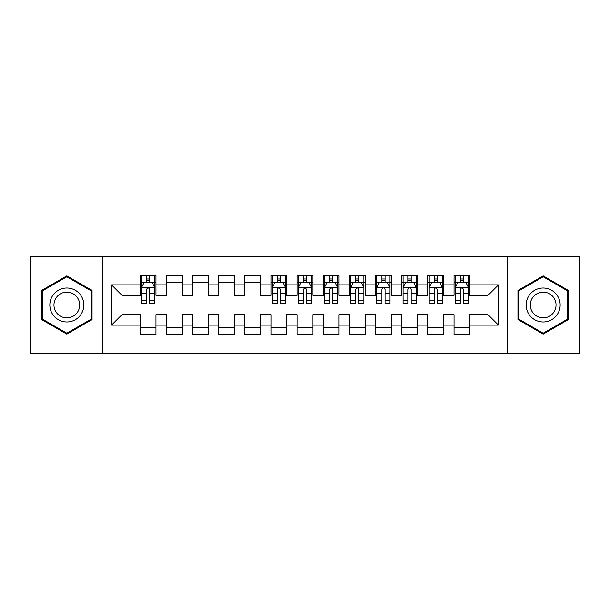 <?xml version="1.0" encoding="UTF-8"?>
<svg xmlns="http://www.w3.org/2000/svg" width="610" height="610" viewBox="0 0 610 610"><rect width="100%" height="100%" fill="white"/><g stroke="black" fill="none" stroke-linecap="round" stroke-linejoin="round"><path stroke-width="0.91" d="M507.085 353.365L579.5 353.365L579.5 256.635L507.085 256.635L507.085 353.365L102.915 353.365L102.915 256.635L30.5 256.635L30.5 353.365L102.915 353.365M507.085 256.635L102.915 256.635M111.546 325.13L111.546 284.87L140.3 284.87L140.3 295.324L122 295.324L122 314.676L111.546 325.13L140.3 325.13L140.3 334.41L155.985 334.41L155.985 325.13L166.446 325.13L166.446 334.41L182.131 334.41L182.131 325.13L192.585 325.13L192.585 334.41L208.269 334.41L208.269 325.13L218.731 325.13L218.731 334.41L234.415 334.41L234.415 325.13L244.869 325.13L244.869 334.41L260.554 334.41L260.554 325.13L271.015 325.13L271.015 334.41L286.7 334.41L286.7 325.13L297.154 325.13L297.154 334.41L312.846 334.41L312.846 325.13L323.3 325.13L323.3 334.41L338.985 334.41L338.985 325.13L349.446 325.13L349.446 334.41L365.131 334.41L365.131 325.13L375.585 325.13L375.585 334.41L391.269 334.41L391.269 325.13L401.731 325.13L401.731 334.41L417.415 334.41L417.415 325.13L427.869 325.13L427.869 334.41L443.554 334.41L443.554 325.13L454.015 325.13L454.015 334.41L469.7 334.41L469.7 314.676L488 314.676L488 295.324L469.7 295.324L469.7 284.87L498.454 284.87L498.454 325.13L469.7 325.13M469.7 284.87L469.7 275.59L454.015 275.59L454.015 284.87L443.554 284.87L443.554 275.59L427.869 275.59L427.869 284.87L417.415 284.87L417.415 275.59L401.731 275.59L401.731 284.87L391.269 284.87L391.269 275.59L375.585 275.59L375.585 284.87L365.131 284.87L365.131 275.59L349.446 275.59L349.446 284.87L338.985 284.87L338.985 275.59L323.3 275.59L323.3 284.87L312.846 284.87L312.846 275.59L297.154 275.59L297.154 284.87L286.7 284.87L286.7 275.59L271.015 275.59L271.015 284.87L260.554 284.87L260.554 275.59L244.869 275.59L244.869 284.87L234.415 284.87L234.415 275.59L218.731 275.59L218.731 284.87L208.269 284.87L208.269 275.59L192.585 275.59L192.585 284.87L182.131 284.87L182.131 275.59L166.446 275.59L166.446 284.87L155.985 284.87L155.985 275.59L140.3 275.59L140.3 284.87M443.554 325.13L443.554 314.676L454.015 314.676L454.015 325.13M498.454 284.87L488 295.324M417.415 325.13L417.415 314.676L427.869 314.676L427.869 325.13M454.015 284.87L454.015 295.324L443.554 295.324L443.554 284.87M391.269 325.13L391.269 314.676L401.731 314.676L401.731 325.13M427.869 284.87L427.869 295.324L417.415 295.324L417.415 284.87M365.131 325.13L365.131 314.676L375.585 314.676L375.585 325.13M401.731 284.87L401.731 295.324L391.269 295.324L391.269 284.87M338.985 325.13L338.985 314.676L349.446 314.676L349.446 325.13M375.585 284.87L375.585 295.324L365.131 295.324L365.131 284.87M312.846 325.13L312.846 314.676L323.3 314.676L323.3 325.13M349.446 284.87L349.446 295.324L338.985 295.324L338.985 284.87M286.7 325.13L286.7 314.676L297.154 314.676L297.154 325.13M323.3 284.87L323.3 295.324L312.846 295.324L312.846 284.87M260.554 325.13L260.554 314.676L271.015 314.676L271.015 325.13M297.154 284.87L297.154 295.324L286.7 295.324L286.7 284.87M234.415 325.13L234.415 314.676L244.869 314.676L244.869 325.13M271.015 284.87L271.015 295.324L260.554 295.324L260.554 284.87M208.269 325.13L208.269 314.676L218.731 314.676L218.731 325.13M244.869 284.87L244.869 295.324L234.415 295.324L234.415 284.87M182.131 325.13L182.131 314.676L192.585 314.676L192.585 325.13M218.731 284.87L218.731 295.324L208.269 295.324L208.269 284.87M155.985 325.13L155.985 314.676L166.446 314.676L166.446 325.13M192.585 284.87L192.585 295.324L182.131 295.324L182.131 284.87M122 314.676L140.3 314.676L140.3 325.13M166.446 284.87L166.446 295.324L155.985 295.324L155.985 284.87M454.015 282.125L455.319 282.125M468.396 282.125L469.7 282.125M427.869 282.125L429.181 282.125M442.25 282.125L443.554 282.125M401.731 282.125L403.035 282.125M416.104 282.125L417.415 282.125M375.585 282.125L376.896 282.125M389.965 282.125L391.269 282.125M349.446 282.125L350.75 282.125M363.819 282.125L365.131 282.125M323.3 282.125L324.604 282.125M337.681 282.125L338.985 282.125M297.154 282.125L298.465 282.125M311.535 282.125L312.846 282.125M271.015 282.125L272.319 282.125M285.396 282.125L286.7 282.125M244.869 282.125L260.554 282.125M218.731 282.125L234.415 282.125M192.585 282.125L208.269 282.125M166.446 282.125L182.131 282.125M140.3 282.125L141.604 282.125M154.681 282.125L155.985 282.125M140.3 327.875L155.985 327.875M166.446 327.875L182.131 327.875M192.585 327.875L208.269 327.875M218.731 327.875L234.415 327.875M244.869 327.875L260.554 327.875M271.015 327.875L286.7 327.875M297.154 327.875L312.846 327.875M323.3 327.875L338.985 327.875M349.446 327.875L365.131 327.875M375.585 327.875L391.269 327.875M401.731 327.875L417.415 327.875M427.869 327.875L443.554 327.875M454.015 327.875L469.7 327.875M111.546 284.87L122 295.324M488 314.676L498.454 325.13M92.064 290.436L66.841 275.873L41.61 290.436L41.61 319.564L66.841 334.127L92.064 319.564L92.064 290.436M517.936 290.436L517.936 319.564L543.159 334.127L568.39 319.564L568.39 290.436L543.159 275.873L517.936 290.436M149.709 278.991L146.575 278.991M154.681 300.15L149.709 300.15L149.709 303.429L154.681 303.429L154.681 287.485L152.065 282.255L144.219 282.255L141.604 287.485L141.604 303.429L146.575 303.429L146.575 300.15L141.604 300.15M141.604 287.485L141.604 275.59M154.681 287.485L154.681 275.59M146.575 282.255L146.575 275.59M149.709 275.59L149.709 282.255M149.709 300.15L149.709 289.445C148.665 287.432 147.62 287.432 146.575 289.445L146.575 300.15M149.709 282.125L146.575 282.125M81.557 296.506A16.996 16.996 0 0 0 58.339 290.284A16.996 16.996 0 0 0 52.124 313.494A16.996 16.996 0 0 0 75.335 319.716A16.996 16.996 0 0 0 81.557 296.506M77.981 298.565A12.863 12.863 0 0 0 60.405 293.86A12.863 12.863 0 0 0 55.693 311.435A12.863 12.863 0 0 0 73.269 316.14A12.863 12.863 0 0 0 77.981 298.565M66.841 333.228L42.395 319.114L42.395 290.886L66.841 276.772L91.279 290.886L91.279 319.114L66.841 333.228M557.875 296.506A16.996 16.996 0 0 0 534.665 290.284A16.996 16.996 0 0 0 528.443 313.494A16.996 16.996 0 0 0 551.661 319.716A16.996 16.996 0 0 0 557.875 296.506M554.307 298.565A12.863 12.863 0 0 0 536.731 293.86A12.863 12.863 0 0 0 532.019 311.435A12.863 12.863 0 0 0 549.595 316.14A12.863 12.863 0 0 0 554.307 298.565M543.159 333.228L518.721 319.114L518.721 290.886L543.159 276.772L567.605 290.886L567.605 319.114L543.159 333.228M280.425 278.991L277.291 278.991M285.396 300.15L280.425 300.15L280.425 303.429L285.396 303.429L285.396 287.485L282.781 282.255L274.935 282.255L272.319 287.485L272.319 303.429L277.291 303.429L277.291 300.15L272.319 300.15M272.319 287.485L272.319 275.59M285.396 287.485L285.396 275.59M277.291 282.255L277.291 275.59M280.425 275.59L280.425 282.255M280.425 300.15L280.425 289.445C279.38 287.432 278.335 287.432 277.291 289.445L277.291 300.15M280.425 282.125L277.291 282.125M306.571 278.991L303.429 278.991M311.535 300.15L306.571 300.15L306.571 303.429L311.535 303.429L311.535 287.485L308.919 282.255L301.081 282.255L298.465 287.485L298.465 303.429L303.429 303.429L303.429 300.15L298.465 300.15M298.465 287.485L298.465 275.59M311.535 287.485L311.535 275.59M303.429 282.255L303.429 275.59M306.571 275.59L306.571 282.255M306.571 300.15L306.571 289.445C305.526 287.432 304.481 287.432 303.429 289.445L303.429 300.15M306.571 282.125L303.429 282.125M332.709 278.991L329.575 278.991M337.681 300.15L332.709 300.15L332.709 303.429L337.681 303.429L337.681 287.485L335.065 282.255L327.219 282.255L324.604 287.485L324.604 303.429L329.575 303.429L329.575 300.15L324.604 300.15M324.604 287.485L324.604 275.59M337.681 287.485L337.681 275.59M329.575 282.255L329.575 275.59M332.709 275.59L332.709 282.255M332.709 300.15L332.709 289.445C331.665 287.432 330.62 287.432 329.575 289.445L329.575 300.15M332.709 282.125L329.575 282.125M358.855 278.991L355.714 278.991M363.819 300.15L358.855 300.15L358.855 303.429L363.819 303.429L363.819 287.485L361.204 282.255L353.365 282.255L350.75 287.485L350.75 303.429L355.714 303.429L355.714 300.15L350.75 300.15M350.75 287.485L350.75 275.59M363.819 287.485L363.819 275.59M355.714 282.255L355.714 275.59M358.855 275.59L358.855 282.255M358.855 300.15L358.855 289.445C357.811 287.432 356.766 287.432 355.714 289.445L355.714 300.15M358.855 282.125L355.714 282.125M384.994 278.991L381.86 278.991M389.965 300.15L384.994 300.15L384.994 303.429L389.965 303.429L389.965 287.485L387.35 282.255L379.504 282.255L376.896 287.485L376.896 303.429L381.86 303.429L381.86 300.15L376.896 300.15M376.896 287.485L376.896 275.59M389.965 287.485L389.965 275.59M381.86 282.255L381.86 275.59M384.994 275.59L384.994 282.255M384.994 300.15L384.994 289.445C383.949 287.432 382.905 287.432 381.86 289.445L381.86 300.15M384.994 282.125L381.86 282.125M411.14 278.991L408.006 278.991M416.104 300.15L411.14 300.15L411.14 303.429L416.104 303.429L416.104 287.485L413.496 282.255L405.65 282.255L403.035 287.485L403.035 303.429L408.006 303.429L408.006 300.15L403.035 300.15M403.035 287.485L403.035 275.59M416.104 287.485L416.104 275.59M408.006 282.255L408.006 275.59M411.14 275.59L411.14 282.255M411.14 300.15L411.14 289.445C410.095 287.432 409.051 287.432 408.006 289.445L408.006 300.15M411.14 282.125L408.006 282.125M437.286 278.991L434.145 278.991M442.25 300.15L437.286 300.15L437.286 303.429L442.25 303.429L442.25 287.485L439.635 282.255L431.796 282.255L429.181 287.485L429.181 303.429L434.145 303.429L434.145 300.15L429.181 300.15M429.181 287.485L429.181 275.59M442.25 287.485L442.25 275.59M434.145 282.255L434.145 275.59M437.286 275.59L437.286 282.255M437.286 300.15L437.286 289.445C436.241 287.432 435.189 287.432 434.145 289.445L434.145 300.15M437.286 282.125L434.145 282.125M463.425 278.991L460.291 278.991M468.396 300.15L463.425 300.15L463.425 303.429L468.396 303.429L468.396 287.485L465.781 282.255L457.935 282.255L455.319 287.485L455.319 303.429L460.291 303.429L460.291 300.15L455.319 300.15M455.319 287.485L455.319 275.59M468.396 287.485L468.396 275.59M460.291 282.255L460.291 275.59M463.425 275.59L463.425 282.255M463.425 300.15L463.425 289.445C462.38 287.432 461.335 287.432 460.291 289.445L460.291 300.15M463.425 282.125L460.291 282.125M154.612 287.356L141.673 287.356M141.604 282.567L144.067 282.567M152.218 282.567L154.681 282.567M146.575 293.143L141.604 293.143M154.681 293.143L149.709 293.143M149.709 280.653L146.575 280.653M285.327 287.356L272.388 287.356M272.319 282.567L274.782 282.567M282.933 282.567L285.396 282.567M277.291 293.143L272.319 293.143M285.396 293.143L280.425 293.143M280.425 280.653L277.291 280.653M311.474 287.356L298.526 287.356M298.465 282.567L300.921 282.567M309.079 282.567L311.535 282.567M303.429 293.143L298.465 293.143M311.535 293.143L306.571 293.143M306.571 280.653L303.429 280.653M337.612 287.356L324.673 287.356M324.604 282.567L327.067 282.567M335.218 282.567L337.681 282.567M329.575 293.143L324.604 293.143M337.681 293.143L332.709 293.143M332.709 280.653L329.575 280.653M363.758 287.356L350.819 287.356M350.75 282.567L353.205 282.567M361.364 282.567L363.819 282.567M355.714 293.143L350.75 293.143M363.819 293.143L358.855 293.143M358.855 280.653L355.714 280.653M389.897 287.356L376.957 287.356M376.896 282.567L379.351 282.567M387.51 282.567L389.965 282.567M381.86 293.143L376.896 293.143M389.965 293.143L384.994 293.143M384.994 280.653L381.86 280.653M416.043 287.356L403.103 287.356M403.035 282.567L405.49 282.567M413.649 282.567L416.104 282.567M408.006 293.143L403.035 293.143M416.104 293.143L411.14 293.143M411.14 280.653L408.006 280.653M442.181 287.356L429.242 287.356M429.181 282.567L431.636 282.567M439.795 282.567L442.25 282.567M434.145 293.143L429.181 293.143M442.25 293.143L437.286 293.143M437.286 280.653L434.145 280.653M468.327 287.356L455.388 287.356M455.319 282.567L457.782 282.567M465.933 282.567L468.396 282.567M460.291 293.143L455.319 293.143M468.396 293.143L463.425 293.143M463.425 280.653L460.291 280.653"/></g></svg>
